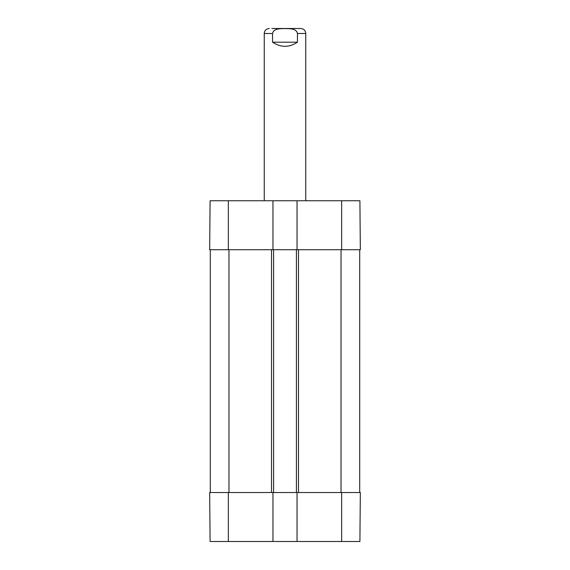 <?xml version="1.0" encoding="UTF-8"?>
<svg xmlns="http://www.w3.org/2000/svg" width="570" height="570" viewBox="0 0 570 570"><rect width="100%" height="100%" fill="white"/><g stroke="black" fill="none" stroke-linecap="round" stroke-linejoin="round"><path stroke-width="0.85" d="M210.095 541.5L272.966 541.5L272.966 492.523L209.667 492.523L210.095 541.5M341.651 541.5L359.905 541.5L360.333 492.523L297.034 492.523L297.034 541.5L341.651 541.5L341.651 492.523M297.034 541.5L272.966 541.5M272.966 200.747L210.095 200.747L209.667 249.724L272.966 249.724L272.966 200.747L297.034 200.747L297.034 249.724L360.333 249.724L359.905 200.747L297.034 200.747M297.034 249.724L272.966 249.724M210.294 492.523L210.294 249.724M272.966 492.523L273.586 492.523L273.586 249.724M273.586 492.523L296.414 492.523L296.414 249.724M296.414 492.523L297.034 492.523M359.706 492.523L359.706 249.724M305.755 200.747L305.755 33.48C305.456 30.452 303.796 28.792 300.775 28.5L271.89 28.5M272.546 42.194L272.546 33.48C273.7 28.122 280.711 28.742 285 28.571C289.289 28.742 296.3 28.122 297.454 33.48L297.454 42.194C289.154 47.681 280.846 47.681 272.546 42.194L297.454 42.194M228.349 492.523L228.349 541.5M341.651 249.724L341.651 200.747M228.349 249.724L228.349 200.747M228.969 492.523L228.969 249.724M271.512 492.523L271.512 249.724M298.488 492.523L298.488 249.724M341.031 492.523L341.031 249.724M272.546 33.48L264.245 33.48C264.544 30.452 266.204 28.792 269.225 28.5M305.755 33.48L297.454 33.48M264.245 33.48L264.245 200.747"/></g></svg>
